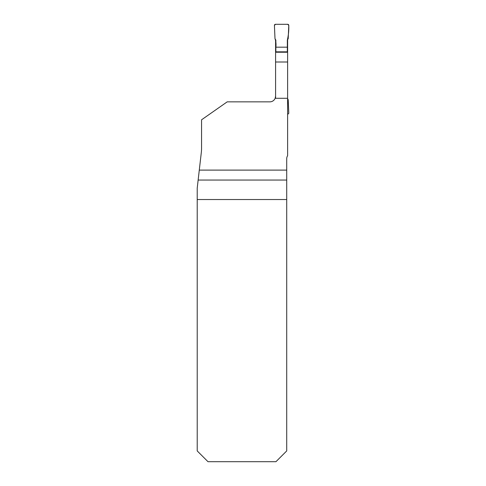 <?xml version="1.0" encoding="UTF-8"?>
<svg xmlns="http://www.w3.org/2000/svg" width="486" height="486" viewBox="0 0 486 486"><rect width="100%" height="100%" fill="white"/><g stroke="black" fill="none" stroke-linecap="round" stroke-linejoin="round"><path stroke-width="0.73" d="M269.839 101.853L227.199 101.853L201.556 119.805L201.556 148.23A36.626 36.626 0 0 1 201.319 152.41L199.284 170.106L286.716 170.106L286.716 158.758A5.747 5.747 0 0 1 287.615 155.678L287.615 98.287L275.586 98.287A10.018 5.747 -90 0 1 275.167 98.257A5.747 5.747 0 0 1 269.839 101.853A5.747 5.747 0 0 0 275.167 98.257L275.586 96.113L275.586 52.227L287.615 52.227L287.615 98.287M275.586 39.682L275.586 52.227M287.615 39.682L287.615 52.227M286.716 199.533L197.219 199.533L197.219 450.929L207.996 461.7L275.945 461.7L286.716 450.929L286.716 170.106M199.284 170.106L197.219 188.1L197.219 199.533M275.586 62.001L287.615 62.001M287.341 47.172L275.854 47.172L275.854 40.15L274.997 38.661L274.42 25.424A1.075 1.075 0 0 1 275.495 24.3L287.7 24.3A1.075 1.075 0 0 1 288.781 25.424L288.198 38.661L287.341 40.15L287.341 52.227M275.854 52.227L275.854 51.826L287.341 51.826M275.854 47.172L275.854 51.826M287.615 98.682L288.198 99.703L288.781 112.94A1.075 1.075 0 0 1 287.7 114.064L287.615 114.064M288.781 25.424C288.939 30.515 288.459 35.423 287.341 40.15L287.341 47.172L275.854 47.172C276.23 44.159 275.945 41.322 274.997 38.661L274.42 25.424L275.495 24.3L287.7 24.3L288.781 25.424M275.586 96.113L275.586 98.287M286.716 180.051L198.142 180.051"/></g></svg>
